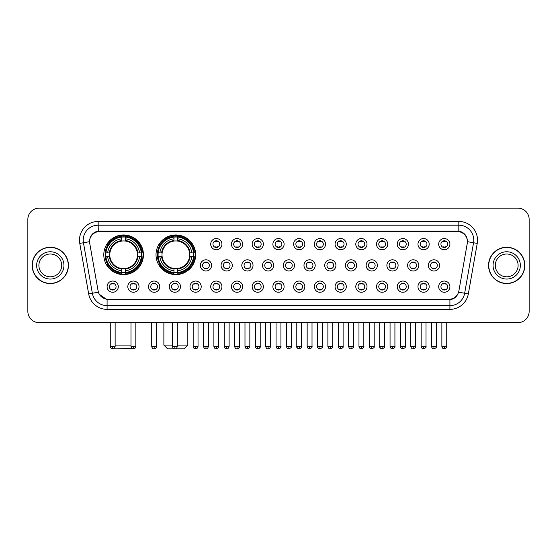 <?xml version="1.0" encoding="UTF-8"?>
<svg xmlns="http://www.w3.org/2000/svg" width="557" height="557" viewBox="0 0 557 557"><rect width="100%" height="100%" fill="white"/><g stroke="black" fill="none" stroke-linecap="round" stroke-linejoin="round"><path stroke-width="0.84" d="M156.016 254.779A19.829 19.829 0 0 0 175.845 274.608A19.829 19.829 0 0 0 195.674 254.779A19.829 19.829 0 0 0 175.845 234.957A19.829 19.829 0 0 0 156.016 254.779M103.79 254.779A19.829 19.829 0 0 0 123.619 274.608A19.829 19.829 0 0 0 143.448 254.779A19.829 19.829 0 0 0 123.619 234.957A19.829 19.829 0 0 0 103.79 254.779M139.034 286.653A5.612 5.612 0 0 1 133.422 292.265A5.612 5.612 0 0 1 127.811 286.653A5.612 5.612 0 0 1 133.422 281.041A5.612 5.612 0 0 1 139.034 286.653M130.053 286.653A3.37 3.37 0 0 0 133.422 290.023A3.37 3.37 0 0 0 136.792 286.653A3.37 3.37 0 0 0 133.422 283.29A3.37 3.37 0 0 0 130.053 286.653M159.762 286.653A5.612 5.612 0 0 1 154.15 292.265A5.612 5.612 0 0 1 148.538 286.653A5.612 5.612 0 0 1 154.15 281.041A5.612 5.612 0 0 1 159.762 286.653M150.78 286.653A3.37 3.37 0 0 0 154.15 290.023A3.37 3.37 0 0 0 157.513 286.653A3.37 3.37 0 0 0 154.15 283.29A3.37 3.37 0 0 0 150.78 286.653M180.482 286.653A5.612 5.612 0 0 1 174.87 292.265A5.612 5.612 0 0 1 169.258 286.653A5.612 5.612 0 0 1 174.87 281.041A5.612 5.612 0 0 1 180.482 286.653M171.507 286.653A3.37 3.37 0 0 0 174.87 290.023A3.37 3.37 0 0 0 178.24 286.653A3.37 3.37 0 0 0 174.87 283.29A3.37 3.37 0 0 0 171.507 286.653M201.209 286.653A5.612 5.612 0 0 1 195.598 292.265A5.612 5.612 0 0 1 189.986 286.653A5.612 5.612 0 0 1 195.598 281.041A5.612 5.612 0 0 1 201.209 286.653M192.235 286.653A3.37 3.37 0 0 0 195.598 290.023A3.37 3.37 0 0 0 198.967 286.653A3.37 3.37 0 0 0 195.598 283.29A3.37 3.37 0 0 0 192.235 286.653M221.937 286.653A5.612 5.612 0 0 1 216.325 292.265A5.612 5.612 0 0 1 210.713 286.653A5.612 5.612 0 0 1 216.325 281.041A5.612 5.612 0 0 1 221.937 286.653M212.955 286.653A3.37 3.37 0 0 0 216.325 290.023A3.37 3.37 0 0 0 219.688 286.653A3.37 3.37 0 0 0 216.325 283.29A3.37 3.37 0 0 0 212.955 286.653M242.664 286.653A5.612 5.612 0 0 1 237.052 292.265A5.612 5.612 0 0 1 231.44 286.653A5.612 5.612 0 0 1 237.052 281.041A5.612 5.612 0 0 1 242.664 286.653M233.682 286.653A3.37 3.37 0 0 0 237.052 290.023A3.37 3.37 0 0 0 240.415 286.653A3.37 3.37 0 0 0 237.052 283.29A3.37 3.37 0 0 0 233.682 286.653M263.384 286.653A5.612 5.612 0 0 1 257.773 292.265A5.612 5.612 0 0 1 252.161 286.653A5.612 5.612 0 0 1 257.773 281.041A5.612 5.612 0 0 1 263.384 286.653M254.41 286.653A3.37 3.37 0 0 0 257.773 290.023A3.37 3.37 0 0 0 261.142 286.653A3.37 3.37 0 0 0 257.773 283.29A3.37 3.37 0 0 0 254.41 286.653M284.112 286.653A5.612 5.612 0 0 1 278.5 292.265A5.612 5.612 0 0 1 272.888 286.653A5.612 5.612 0 0 1 278.5 281.041A5.612 5.612 0 0 1 284.112 286.653M275.13 286.653A3.37 3.37 0 0 0 278.5 290.023A3.37 3.37 0 0 0 281.87 286.653A3.37 3.37 0 0 0 278.5 283.29A3.37 3.37 0 0 0 275.13 286.653M304.839 286.653A5.612 5.612 0 0 1 299.227 292.265A5.612 5.612 0 0 1 293.616 286.653A5.612 5.612 0 0 1 299.227 281.041A5.612 5.612 0 0 1 304.839 286.653M295.858 286.653A3.37 3.37 0 0 0 299.227 290.023A3.37 3.37 0 0 0 302.59 286.653A3.37 3.37 0 0 0 299.227 283.29A3.37 3.37 0 0 0 295.858 286.653M325.56 286.653A5.612 5.612 0 0 1 319.948 292.265A5.612 5.612 0 0 1 314.336 286.653A5.612 5.612 0 0 1 319.948 281.041A5.612 5.612 0 0 1 325.56 286.653M316.585 286.653A3.37 3.37 0 0 0 319.948 290.023A3.37 3.37 0 0 0 323.318 286.653A3.37 3.37 0 0 0 319.948 283.29A3.37 3.37 0 0 0 316.585 286.653M346.287 286.653A5.612 5.612 0 0 1 340.675 292.265A5.612 5.612 0 0 1 335.063 286.653A5.612 5.612 0 0 1 340.675 281.041A5.612 5.612 0 0 1 346.287 286.653M337.312 286.653A3.37 3.37 0 0 0 340.675 290.023A3.37 3.37 0 0 0 344.045 286.653A3.37 3.37 0 0 0 340.675 283.29A3.37 3.37 0 0 0 337.312 286.653M367.014 286.653A5.612 5.612 0 0 1 361.402 292.265A5.612 5.612 0 0 1 355.791 286.653A5.612 5.612 0 0 1 361.402 281.041A5.612 5.612 0 0 1 367.014 286.653M358.033 286.653A3.37 3.37 0 0 0 361.402 290.023A3.37 3.37 0 0 0 364.765 286.653A3.37 3.37 0 0 0 361.402 283.29A3.37 3.37 0 0 0 358.033 286.653M387.742 286.653A5.612 5.612 0 0 1 382.13 292.265A5.612 5.612 0 0 1 376.518 286.653A5.612 5.612 0 0 1 382.13 281.041A5.612 5.612 0 0 1 387.742 286.653M378.76 286.653A3.37 3.37 0 0 0 382.13 290.023A3.37 3.37 0 0 0 385.493 286.653A3.37 3.37 0 0 0 382.13 283.29A3.37 3.37 0 0 0 378.76 286.653M408.462 286.653A5.612 5.612 0 0 1 402.85 292.265A5.612 5.612 0 0 1 397.238 286.653A5.612 5.612 0 0 1 402.85 281.041A5.612 5.612 0 0 1 408.462 286.653M399.487 286.653A3.37 3.37 0 0 0 402.85 290.023A3.37 3.37 0 0 0 406.22 286.653A3.37 3.37 0 0 0 402.85 283.29A3.37 3.37 0 0 0 399.487 286.653M429.189 286.653A5.612 5.612 0 0 1 423.578 292.265A5.612 5.612 0 0 1 417.966 286.653A5.612 5.612 0 0 1 423.578 281.041A5.612 5.612 0 0 1 429.189 286.653M420.208 286.653A3.37 3.37 0 0 0 423.578 290.023A3.37 3.37 0 0 0 426.947 286.653A3.37 3.37 0 0 0 423.578 283.29A3.37 3.37 0 0 0 420.208 286.653M449.917 286.653A5.612 5.612 0 0 1 444.305 292.265A5.612 5.612 0 0 1 438.693 286.653A5.612 5.612 0 0 1 444.305 281.041A5.612 5.612 0 0 1 449.917 286.653M440.935 286.653A3.37 3.37 0 0 0 444.305 290.023A3.37 3.37 0 0 0 447.668 286.653A3.37 3.37 0 0 0 444.305 283.29A3.37 3.37 0 0 0 440.935 286.653M118.307 286.653A5.612 5.612 0 0 1 112.695 292.265A5.612 5.612 0 0 1 107.083 286.653A5.612 5.612 0 0 1 112.695 281.041A5.612 5.612 0 0 1 118.307 286.653M109.332 286.653A3.37 3.37 0 0 0 112.695 290.023A3.37 3.37 0 0 0 116.065 286.653A3.37 3.37 0 0 0 112.695 283.29A3.37 3.37 0 0 0 109.332 286.653M211.569 265.404A5.612 5.612 0 0 1 205.958 271.015A5.612 5.612 0 0 1 200.353 265.404A5.612 5.612 0 0 1 205.958 259.792A5.612 5.612 0 0 1 211.569 265.404M202.595 265.404A3.37 3.37 0 0 0 205.958 268.773A3.37 3.37 0 0 0 209.328 265.404A3.37 3.37 0 0 0 205.958 262.041A3.37 3.37 0 0 0 202.595 265.404M232.297 265.404A5.612 5.612 0 0 1 226.685 271.015A5.612 5.612 0 0 1 221.073 265.404A5.612 5.612 0 0 1 226.685 259.792A5.612 5.612 0 0 1 232.297 265.404M223.322 265.404A3.37 3.37 0 0 0 226.685 268.773A3.37 3.37 0 0 0 230.055 265.404A3.37 3.37 0 0 0 226.685 262.041A3.37 3.37 0 0 0 223.322 265.404M253.024 265.404A5.612 5.612 0 0 1 247.412 271.015A5.612 5.612 0 0 1 241.801 265.404A5.612 5.612 0 0 1 247.412 259.792A5.612 5.612 0 0 1 253.024 265.404M244.043 265.404A3.37 3.37 0 0 0 247.412 268.773A3.37 3.37 0 0 0 250.782 265.404A3.37 3.37 0 0 0 247.412 262.041A3.37 3.37 0 0 0 244.043 265.404M273.752 265.404A5.612 5.612 0 0 1 268.14 271.015A5.612 5.612 0 0 1 262.528 265.404A5.612 5.612 0 0 1 268.14 259.792A5.612 5.612 0 0 1 273.752 265.404M264.77 265.404A3.37 3.37 0 0 0 268.14 268.773A3.37 3.37 0 0 0 271.503 265.404A3.37 3.37 0 0 0 268.14 262.041A3.37 3.37 0 0 0 264.77 265.404M294.472 265.404A5.612 5.612 0 0 1 288.86 271.015A5.612 5.612 0 0 1 283.248 265.404A5.612 5.612 0 0 1 288.86 259.792A5.612 5.612 0 0 1 294.472 265.404M285.497 265.404A3.37 3.37 0 0 0 288.86 268.773A3.37 3.37 0 0 0 292.23 265.404A3.37 3.37 0 0 0 288.86 262.041A3.37 3.37 0 0 0 285.497 265.404M315.199 265.404A5.612 5.612 0 0 1 309.588 271.015A5.612 5.612 0 0 1 303.976 265.404A5.612 5.612 0 0 1 309.588 259.792A5.612 5.612 0 0 1 315.199 265.404M306.218 265.404A3.37 3.37 0 0 0 309.588 268.773A3.37 3.37 0 0 0 312.957 265.404A3.37 3.37 0 0 0 309.588 262.041A3.37 3.37 0 0 0 306.218 265.404M335.927 265.404A5.612 5.612 0 0 1 330.315 271.015A5.612 5.612 0 0 1 324.703 265.404A5.612 5.612 0 0 1 330.315 259.792A5.612 5.612 0 0 1 335.927 265.404M326.945 265.404A3.37 3.37 0 0 0 330.315 268.773A3.37 3.37 0 0 0 333.678 265.404A3.37 3.37 0 0 0 330.315 262.041A3.37 3.37 0 0 0 326.945 265.404M356.647 265.404A5.612 5.612 0 0 1 351.042 271.015A5.612 5.612 0 0 1 345.431 265.404A5.612 5.612 0 0 1 351.042 259.792A5.612 5.612 0 0 1 356.647 265.404M347.672 265.404A3.37 3.37 0 0 0 351.042 268.773A3.37 3.37 0 0 0 354.405 265.404A3.37 3.37 0 0 0 351.042 262.041A3.37 3.37 0 0 0 347.672 265.404M377.374 265.404A5.612 5.612 0 0 1 371.763 271.015A5.612 5.612 0 0 1 366.151 265.404A5.612 5.612 0 0 1 371.763 259.792A5.612 5.612 0 0 1 377.374 265.404M368.4 265.404A3.37 3.37 0 0 0 371.763 268.773A3.37 3.37 0 0 0 375.133 265.404A3.37 3.37 0 0 0 371.763 262.041A3.37 3.37 0 0 0 368.4 265.404M398.102 265.404A5.612 5.612 0 0 1 392.49 271.015A5.612 5.612 0 0 1 386.878 265.404A5.612 5.612 0 0 1 392.49 259.792A5.612 5.612 0 0 1 398.102 265.404M389.12 265.404A3.37 3.37 0 0 0 392.49 268.773A3.37 3.37 0 0 0 395.86 265.404A3.37 3.37 0 0 0 392.49 262.041A3.37 3.37 0 0 0 389.12 265.404M418.829 265.404A5.612 5.612 0 0 1 413.217 271.015A5.612 5.612 0 0 1 407.606 265.404A5.612 5.612 0 0 1 413.217 259.792A5.612 5.612 0 0 1 418.829 265.404M409.848 265.404A3.37 3.37 0 0 0 413.217 268.773A3.37 3.37 0 0 0 416.58 265.404A3.37 3.37 0 0 0 413.217 262.041A3.37 3.37 0 0 0 409.848 265.404M439.55 265.404A5.612 5.612 0 0 1 433.938 271.015A5.612 5.612 0 0 1 428.326 265.404A5.612 5.612 0 0 1 433.938 259.792A5.612 5.612 0 0 1 439.55 265.404M430.575 265.404A3.37 3.37 0 0 0 433.938 268.773A3.37 3.37 0 0 0 437.308 265.404A3.37 3.37 0 0 0 433.938 262.041A3.37 3.37 0 0 0 430.575 265.404M221.937 244.154A5.612 5.612 0 0 1 216.325 249.766A5.612 5.612 0 0 1 210.713 244.154A5.612 5.612 0 0 1 216.325 238.542A5.612 5.612 0 0 1 221.937 244.154M212.955 244.154A3.37 3.37 0 0 0 216.325 247.524A3.37 3.37 0 0 0 219.688 244.154A3.37 3.37 0 0 0 216.325 240.791A3.37 3.37 0 0 0 212.955 244.154M242.664 244.154A5.612 5.612 0 0 1 237.052 249.766A5.612 5.612 0 0 1 231.44 244.154A5.612 5.612 0 0 1 237.052 238.542A5.612 5.612 0 0 1 242.664 244.154M233.682 244.154A3.37 3.37 0 0 0 237.052 247.524A3.37 3.37 0 0 0 240.415 244.154A3.37 3.37 0 0 0 237.052 240.791A3.37 3.37 0 0 0 233.682 244.154M263.384 244.154A5.612 5.612 0 0 1 257.773 249.766A5.612 5.612 0 0 1 252.161 244.154A5.612 5.612 0 0 1 257.773 238.542A5.612 5.612 0 0 1 263.384 244.154M254.41 244.154A3.37 3.37 0 0 0 257.773 247.524A3.37 3.37 0 0 0 261.142 244.154A3.37 3.37 0 0 0 257.773 240.791A3.37 3.37 0 0 0 254.41 244.154M284.112 244.154A5.612 5.612 0 0 1 278.5 249.766A5.612 5.612 0 0 1 272.888 244.154A5.612 5.612 0 0 1 278.5 238.542A5.612 5.612 0 0 1 284.112 244.154M275.13 244.154A3.37 3.37 0 0 0 278.5 247.524A3.37 3.37 0 0 0 281.87 244.154A3.37 3.37 0 0 0 278.5 240.791A3.37 3.37 0 0 0 275.13 244.154M304.839 244.154A5.612 5.612 0 0 1 299.227 249.766A5.612 5.612 0 0 1 293.616 244.154A5.612 5.612 0 0 1 299.227 238.542A5.612 5.612 0 0 1 304.839 244.154M295.858 244.154A3.37 3.37 0 0 0 299.227 247.524A3.37 3.37 0 0 0 302.59 244.154A3.37 3.37 0 0 0 299.227 240.791A3.37 3.37 0 0 0 295.858 244.154M325.56 244.154A5.612 5.612 0 0 1 319.948 249.766A5.612 5.612 0 0 1 314.336 244.154A5.612 5.612 0 0 1 319.948 238.542A5.612 5.612 0 0 1 325.56 244.154M316.585 244.154A3.37 3.37 0 0 0 319.948 247.524A3.37 3.37 0 0 0 323.318 244.154A3.37 3.37 0 0 0 319.948 240.791A3.37 3.37 0 0 0 316.585 244.154M346.287 244.154A5.612 5.612 0 0 1 340.675 249.766A5.612 5.612 0 0 1 335.063 244.154A5.612 5.612 0 0 1 340.675 238.542A5.612 5.612 0 0 1 346.287 244.154M337.312 244.154A3.37 3.37 0 0 0 340.675 247.524A3.37 3.37 0 0 0 344.045 244.154A3.37 3.37 0 0 0 340.675 240.791A3.37 3.37 0 0 0 337.312 244.154M367.014 244.154A5.612 5.612 0 0 1 361.402 249.766A5.612 5.612 0 0 1 355.791 244.154A5.612 5.612 0 0 1 361.402 238.542A5.612 5.612 0 0 1 367.014 244.154M358.033 244.154A3.37 3.37 0 0 0 361.402 247.524A3.37 3.37 0 0 0 364.765 244.154A3.37 3.37 0 0 0 361.402 240.791A3.37 3.37 0 0 0 358.033 244.154M387.742 244.154A5.612 5.612 0 0 1 382.13 249.766A5.612 5.612 0 0 1 376.518 244.154A5.612 5.612 0 0 1 382.13 238.542A5.612 5.612 0 0 1 387.742 244.154M378.76 244.154A3.37 3.37 0 0 0 382.13 247.524A3.37 3.37 0 0 0 385.493 244.154A3.37 3.37 0 0 0 382.13 240.791A3.37 3.37 0 0 0 378.76 244.154M408.462 244.154A5.612 5.612 0 0 1 402.85 249.766A5.612 5.612 0 0 1 397.238 244.154A5.612 5.612 0 0 1 402.85 238.542A5.612 5.612 0 0 1 408.462 244.154M399.487 244.154A3.37 3.37 0 0 0 402.85 247.524A3.37 3.37 0 0 0 406.22 244.154A3.37 3.37 0 0 0 402.85 240.791A3.37 3.37 0 0 0 399.487 244.154M429.189 244.154A5.612 5.612 0 0 1 423.578 249.766A5.612 5.612 0 0 1 417.966 244.154A5.612 5.612 0 0 1 423.578 238.542A5.612 5.612 0 0 1 429.189 244.154M420.208 244.154A3.37 3.37 0 0 0 423.578 247.524A3.37 3.37 0 0 0 426.947 244.154A3.37 3.37 0 0 0 423.578 240.791A3.37 3.37 0 0 0 420.208 244.154M449.917 244.154A5.612 5.612 0 0 1 444.305 249.766A5.612 5.612 0 0 1 438.693 244.154A5.612 5.612 0 0 1 444.305 238.542A5.612 5.612 0 0 1 449.917 244.154M440.935 244.154A3.37 3.37 0 0 0 444.305 247.524A3.37 3.37 0 0 0 447.668 244.154A3.37 3.37 0 0 0 444.305 240.791A3.37 3.37 0 0 0 440.935 244.154M89.733 243.402A10.103 10.103 0 0 1 99.675 231.552L457.325 231.552A10.103 10.103 0 0 1 467.267 243.402L458.891 290.914A10.103 10.103 0 0 1 448.942 299.262L108.058 299.262A10.103 10.103 0 0 1 98.109 290.914L89.733 243.402M105.572 256.652A18.144 18.144 0 0 1 105.572 252.913M157.798 256.652A18.144 18.144 0 0 1 157.798 252.913M32.153 265.404A18.144 18.144 0 0 0 50.297 283.548A18.144 18.144 0 0 0 68.441 265.404A18.144 18.144 0 0 0 50.297 247.259A18.144 18.144 0 0 0 32.153 265.404M488.559 265.404A18.144 18.144 0 0 0 506.703 283.548A18.144 18.144 0 0 0 524.847 265.404A18.144 18.144 0 0 0 506.703 247.259A18.144 18.144 0 0 0 488.559 265.404M89.621 240.158L89.593 241.668L89.621 240.158C90.401 235.179 93.256 232.165 98.178 231.099L458.822 231.099C463.737 232.158 466.592 235.172 467.379 240.158L467.407 241.668M98.178 221.449L458.822 221.449A18.708 18.708 0 0 1 477.238 243.402L468.333 293.908A18.708 18.708 0 0 1 449.91 309.365L107.09 309.365A18.708 18.708 0 0 1 88.667 293.908L79.762 243.402A18.708 18.708 0 0 1 98.178 221.449L98.178 225.188L458.822 225.188A14.962 14.962 0 0 1 473.554 242.755L464.649 293.254A14.962 14.962 0 0 1 449.91 305.626L107.09 305.626A14.962 14.962 0 0 1 92.351 293.254L83.446 242.755A14.962 14.962 0 0 1 98.178 225.188L98.262 231.085M92.316 234.17L95.003 232.137M95.094 232.088L97.705 231.183M449.91 309.365L449.91 299.757C454.359 299.018 457.234 296.491 458.543 292.181C457.241 296.491 454.366 299.012 449.91 299.757L108.253 299.826L107.09 299.757L99.209 294.214M466.376 236.607L467.379 240.158M529.15 219.388A11.224 11.224 0 0 0 517.926 208.172L39.074 208.172A11.224 11.224 0 0 0 27.85 219.388L27.85 311.419A11.224 11.224 0 0 0 39.074 322.642L517.926 322.642A11.224 11.224 0 0 0 529.15 311.419L529.15 219.388L529.15 311.419M458.585 292.188L464.649 293.254L473.554 242.755L477.238 243.402M27.85 219.388L27.85 311.419M517.926 208.172L39.074 208.172M39.074 322.642L517.926 322.642M61.702 265.404A11.405 11.405 0 0 0 50.297 254.006A11.405 11.405 0 0 0 38.893 265.404A11.405 11.405 0 0 0 50.297 276.808A11.405 11.405 0 0 0 61.702 265.404A11.405 11.405 0 0 1 50.297 276.808A11.405 11.405 0 0 1 38.893 265.404M68.253 265.404A17.956 17.956 0 0 0 50.297 247.447A17.956 17.956 0 0 0 32.341 265.404A17.956 17.956 0 0 0 50.297 283.367A17.956 17.956 0 0 0 68.253 265.404M518.107 265.404A11.405 11.405 0 0 0 506.703 254.006A11.405 11.405 0 0 0 495.298 265.404A11.405 11.405 0 0 0 506.703 276.808A11.405 11.405 0 0 0 518.107 265.404A11.405 11.405 0 0 1 506.703 276.808A11.405 11.405 0 0 1 495.298 265.404M524.659 265.404A17.956 17.956 0 0 0 506.703 247.447A17.956 17.956 0 0 0 488.747 265.404A17.956 17.956 0 0 0 506.703 283.367A17.956 17.956 0 0 0 524.659 265.404M132.19 348.494L115.39 348.828L114.54 347.986M115.132 345.089L130.992 345.089M137.335 256.652A13.841 13.841 0 0 0 125.492 241.07L125.492 240.513L125.492 241.07A13.841 13.841 0 0 0 109.903 256.652A13.841 13.841 0 0 0 137.335 256.652L137.885 256.652L137.335 256.652A13.841 13.841 0 0 1 125.492 268.495L125.492 270.758A16.083 16.083 0 0 0 139.598 256.652L142.084 256.652A18.555 18.555 0 0 1 125.492 273.243L125.492 272.491A17.81 17.81 0 0 0 141.332 256.652M105.948 256.652A17.768 17.768 0 0 1 105.948 252.913M125.492 237.108A17.768 17.768 0 0 0 121.753 237.108M141.29 252.913A17.768 17.768 0 0 1 141.29 256.652M142.084 252.913A18.555 18.555 0 0 0 125.492 236.321L125.492 237.073A17.81 17.81 0 0 1 141.332 252.913L142.084 252.913M105.162 256.652A18.555 18.555 0 0 0 121.753 273.243L121.753 272.491A17.81 17.81 0 0 1 105.914 256.652L105.162 256.652M141.332 252.913L139.598 252.913A16.083 16.083 0 0 0 125.492 238.807L125.492 237.073M125.492 272.491L125.492 270.758M105.914 256.652L107.64 256.652A16.083 16.083 0 0 0 121.753 270.758L121.753 272.491M125.492 238.807L125.492 240.513A14.391 14.391 0 0 1 137.885 252.913L139.598 252.913M139.598 256.652L137.885 256.652A14.391 14.391 0 0 1 125.492 269.052L125.492 268.495M121.753 270.758L121.753 268.495A13.841 13.841 0 0 1 109.903 256.652L107.64 256.652M137.335 252.913L137.885 252.913M125.492 272.45A17.768 17.768 0 0 1 121.753 272.45M121.753 236.321A18.555 18.555 0 0 0 105.162 252.913L105.914 252.913A17.81 17.81 0 0 1 121.753 237.073L121.753 236.321M121.753 237.073L121.753 238.807A16.083 16.083 0 0 0 107.64 252.913L105.914 252.913M107.64 252.913L109.353 252.913A14.391 14.391 0 0 1 121.753 240.513L121.753 238.807M109.353 252.913L109.903 252.913L109.353 252.913M121.753 268.495L121.753 269.052A14.391 14.391 0 0 1 109.353 256.652M108.058 244.683L106.993 244.683A19.453 19.453 0 0 1 143.072 254.779A19.453 19.453 0 0 1 106.993 264.881L108.058 264.881M177.307 345.089L187.82 345.089L184.075 348.828L167.615 348.828L163.876 345.089L172.44 345.089M189.561 256.652A13.841 13.841 0 0 0 177.718 241.07L177.718 240.513L177.718 241.07A13.841 13.841 0 0 0 162.129 256.652A13.841 13.841 0 0 0 189.561 256.652L190.111 256.652L189.561 256.652A13.841 13.841 0 0 1 177.718 268.495L177.718 270.758A16.083 16.083 0 0 0 191.824 256.652L194.309 256.652A18.555 18.555 0 0 1 177.718 273.243L177.718 272.491A17.81 17.81 0 0 0 193.558 256.652M158.174 256.652A17.768 17.768 0 0 1 158.174 252.913M177.718 237.108A17.768 17.768 0 0 0 173.972 237.108M193.516 252.913A17.768 17.768 0 0 1 193.516 256.652M194.309 252.913A18.555 18.555 0 0 0 177.718 236.321L177.718 237.073A17.81 17.81 0 0 1 193.558 252.913L194.309 252.913M157.387 256.652A18.555 18.555 0 0 0 173.972 273.243L173.972 272.491A17.81 17.81 0 0 1 158.139 256.652L157.387 256.652M193.558 252.913L191.824 252.913A16.083 16.083 0 0 0 177.718 238.807L177.718 237.073M177.718 272.491L177.718 270.758M158.139 256.652L159.866 256.652A16.083 16.083 0 0 0 173.972 270.758L173.972 272.491M177.718 238.807L177.718 240.513A14.391 14.391 0 0 1 190.111 252.913L191.824 252.913M191.824 256.652L190.111 256.652A14.391 14.391 0 0 1 177.718 269.052L177.718 268.495M173.972 270.758L173.972 268.495A13.841 13.841 0 0 1 162.129 256.652L159.866 256.652M189.561 252.913L190.111 252.913M177.718 272.45A17.768 17.768 0 0 1 173.972 272.45M173.972 236.321A18.555 18.555 0 0 0 157.387 252.913L158.139 252.913A17.81 17.81 0 0 1 173.972 237.073L173.972 236.321M173.972 237.073L173.972 238.807A16.083 16.083 0 0 0 159.866 252.913L158.139 252.913M159.866 252.913L161.579 252.913A14.391 14.391 0 0 1 173.972 240.513L173.972 238.807M161.579 252.913L162.129 252.913L161.579 252.913M173.972 268.495L173.972 269.052A14.391 14.391 0 0 1 161.579 256.652M160.284 244.683L159.218 244.683A19.453 19.453 0 0 1 195.298 254.779A19.453 19.453 0 0 1 159.218 264.881L160.284 264.881M215.204 247.329L215.204 246.8A2.869 2.869 0 0 0 217.446 246.8L217.446 247.329M217.446 240.986L217.446 241.515A2.869 2.869 0 0 0 215.204 241.515L215.204 240.986M235.924 247.329L235.924 246.8A2.869 2.869 0 0 0 238.173 246.8L238.173 247.329M238.173 240.986L238.173 241.515A2.869 2.869 0 0 0 235.924 241.515L235.924 240.986M256.652 247.329L256.652 246.8A2.869 2.869 0 0 0 258.894 246.8L258.894 247.329M258.894 240.986L258.894 241.515A2.869 2.869 0 0 0 256.652 241.515L256.652 240.986M277.379 247.329L277.379 246.8A2.869 2.869 0 0 0 279.621 246.8L279.621 247.329M279.621 240.986L279.621 241.515A2.869 2.869 0 0 0 277.379 241.515L277.379 240.986M298.106 247.329L298.106 246.8A2.869 2.869 0 0 0 300.348 246.8L300.348 247.329M300.348 240.986L300.348 241.515A2.869 2.869 0 0 0 298.106 241.515L298.106 240.986M318.827 247.329L318.827 246.8A2.869 2.869 0 0 0 321.076 246.8L321.076 247.329M321.076 240.986L321.076 241.515A2.869 2.869 0 0 0 318.827 241.515L318.827 240.986M339.554 247.329L339.554 246.8A2.869 2.869 0 0 0 341.796 246.8L341.796 247.329M341.796 240.986L341.796 241.515A2.869 2.869 0 0 0 339.554 241.515L339.554 240.986M360.282 247.329L360.282 246.8A2.869 2.869 0 0 0 362.523 246.8L362.523 247.329M362.523 240.986L362.523 241.515A2.869 2.869 0 0 0 360.282 241.515L360.282 240.986M381.002 247.329L381.002 246.8A2.869 2.869 0 0 0 383.251 246.8L383.251 247.329M383.251 240.986L383.251 241.515A2.869 2.869 0 0 0 381.002 241.515L381.002 240.986M401.729 247.329L401.729 246.8A2.869 2.869 0 0 0 403.971 246.8L403.971 247.329M403.971 240.986L403.971 241.515A2.869 2.869 0 0 0 401.729 241.515L401.729 240.986M422.457 247.329L422.457 246.8A2.869 2.869 0 0 0 424.699 246.8L424.699 247.329M424.699 240.986L424.699 241.515A2.869 2.869 0 0 0 422.457 241.515L422.457 240.986M443.184 247.329L443.184 246.8A2.869 2.869 0 0 0 445.426 246.8L445.426 247.329M445.426 240.986L445.426 241.515A2.869 2.869 0 0 0 443.184 241.515L443.184 240.986M204.837 268.578L204.837 268.049A2.869 2.869 0 0 0 207.086 268.049L207.086 268.578M207.086 262.229L207.086 262.765A2.869 2.869 0 0 0 204.837 262.765L204.837 262.229M225.564 268.578L225.564 268.049A2.869 2.869 0 0 0 227.806 268.049L227.806 268.578M227.806 262.229L227.806 262.765A2.869 2.869 0 0 0 225.564 262.765L225.564 262.229M246.291 268.578L246.291 268.049A2.869 2.869 0 0 0 248.533 268.049L248.533 268.578M248.533 262.229L248.533 262.765A2.869 2.869 0 0 0 246.291 262.765L246.291 262.229M267.012 268.578L267.012 268.049A2.869 2.869 0 0 0 269.261 268.049L269.261 268.578M269.261 262.229L269.261 262.765A2.869 2.869 0 0 0 267.012 262.765L267.012 262.229M287.739 268.578L287.739 268.049A2.869 2.869 0 0 0 289.988 268.049L289.988 268.578M289.988 262.229L289.988 262.765A2.869 2.869 0 0 0 287.739 262.765L287.739 262.229M308.467 268.578L308.467 268.049A2.869 2.869 0 0 0 310.709 268.049L310.709 268.578M310.709 262.229L310.709 262.765A2.869 2.869 0 0 0 308.467 262.765L308.467 262.229M329.194 268.578L329.194 268.049A2.869 2.869 0 0 0 331.436 268.049L331.436 268.578M331.436 262.229L331.436 262.765A2.869 2.869 0 0 0 329.194 262.765L329.194 262.229M349.914 268.578L349.914 268.049A2.869 2.869 0 0 0 352.163 268.049L352.163 268.578M352.163 262.229L352.163 262.765A2.869 2.869 0 0 0 349.914 262.765L349.914 262.229M370.642 268.578L370.642 268.049A2.869 2.869 0 0 0 372.884 268.049L372.884 268.578M372.884 262.229L372.884 262.765A2.869 2.869 0 0 0 370.642 262.765L370.642 262.229M391.369 268.578L391.369 268.049A2.869 2.869 0 0 0 393.611 268.049L393.611 268.578M393.611 262.229L393.611 262.765A2.869 2.869 0 0 0 391.369 262.765L391.369 262.229M412.089 268.578L412.089 268.049A2.869 2.869 0 0 0 414.338 268.049L414.338 268.578M414.338 262.229L414.338 262.765A2.869 2.869 0 0 0 412.089 262.765L412.089 262.229M432.817 268.578L432.817 268.049A2.869 2.869 0 0 0 435.066 268.049L435.066 268.578M435.066 262.229L435.066 262.765A2.869 2.869 0 0 0 432.817 262.765L432.817 262.229M111.574 289.828L111.574 289.299A2.869 2.869 0 0 0 113.816 289.299L113.816 289.828M113.816 283.478L113.816 284.014A2.869 2.869 0 0 0 111.574 284.014L111.574 283.478M132.301 289.828L132.301 289.299A2.869 2.869 0 0 0 134.543 289.299L134.543 289.828M134.543 283.478L134.543 284.014A2.869 2.869 0 0 0 132.301 284.014L132.301 283.478M153.029 289.828L153.029 289.299A2.869 2.869 0 0 0 155.271 289.299L155.271 289.828M155.271 283.478L155.271 284.014A2.869 2.869 0 0 0 153.029 284.014L153.029 283.478M173.749 289.828L173.749 289.299A2.869 2.869 0 0 0 175.998 289.299L175.998 289.828M175.998 283.478L175.998 284.014A2.869 2.869 0 0 0 173.749 284.014L173.749 283.478M194.477 289.828L194.477 289.299A2.869 2.869 0 0 0 196.718 289.299L196.718 289.828M196.718 283.478L196.718 284.014A2.869 2.869 0 0 0 194.477 284.014L194.477 283.478M215.204 289.828L215.204 289.299A2.869 2.869 0 0 0 217.446 289.299L217.446 289.828M217.446 283.478L217.446 284.014A2.869 2.869 0 0 0 215.204 284.014L215.204 283.478M235.924 289.828L235.924 289.299A2.869 2.869 0 0 0 238.173 289.299L238.173 289.828M238.173 283.478L238.173 284.014A2.869 2.869 0 0 0 235.924 284.014L235.924 283.478M256.652 289.828L256.652 289.299A2.869 2.869 0 0 0 258.894 289.299L258.894 289.828M258.894 283.478L258.894 284.014A2.869 2.869 0 0 0 256.652 284.014L256.652 283.478M277.379 289.828L277.379 289.299A2.869 2.869 0 0 0 279.621 289.299L279.621 289.828M279.621 283.478L279.621 284.014A2.869 2.869 0 0 0 277.379 284.014L277.379 283.478M298.106 289.828L298.106 289.299A2.869 2.869 0 0 0 300.348 289.299L300.348 289.828M300.348 283.478L300.348 284.014A2.869 2.869 0 0 0 298.106 284.014L298.106 283.478M318.827 289.828L318.827 289.299A2.869 2.869 0 0 0 321.076 289.299L321.076 289.828M321.076 283.478L321.076 284.014A2.869 2.869 0 0 0 318.827 284.014L318.827 283.478M339.554 289.828L339.554 289.299A2.869 2.869 0 0 0 341.796 289.299L341.796 289.828M341.796 283.478L341.796 284.014A2.869 2.869 0 0 0 339.554 284.014L339.554 283.478M360.282 289.828L360.282 289.299A2.869 2.869 0 0 0 362.523 289.299L362.523 289.828M362.523 283.478L362.523 284.014A2.869 2.869 0 0 0 360.282 284.014L360.282 283.478M381.002 289.828L381.002 289.299A2.869 2.869 0 0 0 383.251 289.299L383.251 289.828M383.251 283.478L383.251 284.014A2.869 2.869 0 0 0 381.002 284.014L381.002 283.478M401.729 289.828L401.729 289.299A2.869 2.869 0 0 0 403.971 289.299L403.971 289.828M403.971 283.478L403.971 284.014A2.869 2.869 0 0 0 401.729 284.014L401.729 283.478M422.457 289.828L422.457 289.299A2.869 2.869 0 0 0 424.699 289.299L424.699 289.828M424.699 283.478L424.699 284.014A2.869 2.869 0 0 0 422.457 284.014L422.457 283.478M443.184 289.828L443.184 289.299A2.869 2.869 0 0 0 445.426 289.299L445.426 289.828M445.426 283.478L445.426 284.014A2.869 2.869 0 0 0 443.184 284.014L443.184 283.478M458.822 221.449L458.822 231.099M79.762 243.402L83.446 242.755A14.962 14.962 0 0 1 83.216 240.158M83.446 242.755L89.58 241.668M107.09 309.365L107.09 299.757M88.667 293.908L98.415 292.188M467.42 241.668L473.554 242.755M464.649 293.254L468.333 293.908M63.944 265.404A13.647 13.647 0 0 0 50.297 251.757A13.647 13.647 0 0 0 36.651 265.404A13.647 13.647 0 0 0 50.297 279.057A13.647 13.647 0 0 0 63.944 265.404M520.349 265.404A13.647 13.647 0 0 0 506.703 251.757A13.647 13.647 0 0 0 493.056 265.404A13.647 13.647 0 0 0 506.703 279.057A13.647 13.647 0 0 0 520.349 265.404M121.753 272.624A17.935 17.935 0 0 0 125.492 272.624M141.457 256.652A17.935 17.935 0 0 0 141.457 252.913M125.492 236.941A17.935 17.935 0 0 0 121.753 236.941M173.972 272.624A17.935 17.935 0 0 0 177.718 272.624M193.683 256.652A17.935 17.935 0 0 0 193.683 252.913M177.718 236.941A17.935 17.935 0 0 0 173.972 236.941M205.958 346.398L203.528 346.398C203.953 348.132 204.767 348.947 205.958 348.828L205.958 346.398L208.395 346.398L208.395 322.642M226.685 346.398L224.255 346.398C224.68 348.132 225.488 348.947 226.685 348.828L226.685 346.398L229.115 346.398L229.115 322.642M247.412 346.398L244.983 346.398C245.407 348.132 246.215 348.947 247.412 348.828L247.412 346.398L249.842 346.398L249.842 322.642M268.14 346.398L265.703 346.398C266.128 348.132 266.942 348.947 268.14 348.828L268.14 346.398L270.57 346.398L270.57 322.642M288.86 346.398L286.43 346.398C286.855 348.132 287.663 348.947 288.86 348.828L288.86 346.398L291.297 346.398L291.297 322.642M309.588 346.398L307.158 346.398C307.582 348.132 308.39 348.947 309.588 348.828L309.588 346.398L312.017 346.398L312.017 322.642M330.315 346.398L327.885 346.398C328.303 348.132 329.117 348.947 330.315 348.828L330.315 346.398L332.745 346.398L332.745 322.642M351.042 346.398L348.605 346.398C349.03 348.132 349.845 348.947 351.042 348.828L351.042 346.398L353.472 346.398L353.472 322.642M371.763 346.398L369.333 346.398C369.757 348.132 370.565 348.947 371.763 348.828L371.763 346.398L374.193 346.398L374.193 322.642M392.49 346.398L390.06 346.398C390.485 348.132 391.293 348.947 392.49 348.828L392.49 346.398L394.92 346.398L394.92 322.642M413.217 346.398L410.781 346.398C411.205 348.132 412.02 348.947 413.217 348.828L413.217 346.398L415.647 346.398L415.647 322.642M433.938 346.398L431.508 346.398C431.933 348.132 432.74 348.947 433.938 348.828L433.938 346.398L436.375 346.398L436.375 322.642M112.695 346.398L110.265 346.398C110.69 348.132 111.497 348.947 112.695 348.828L112.695 346.398L115.132 346.398L115.132 322.642M133.422 346.398L130.992 346.398C131.417 348.132 132.225 348.947 133.422 348.828L133.422 346.398L135.852 346.398L135.852 322.642M154.15 346.398L151.713 346.398C152.138 348.132 152.952 348.947 154.15 348.828L154.15 346.398L156.58 346.398L156.58 322.642M174.87 346.398L172.44 346.398C172.865 348.132 173.68 348.947 174.87 348.828L174.87 346.398L177.307 346.398L177.307 322.642M195.598 346.398L193.168 346.398C193.592 348.132 194.4 348.947 195.598 348.828L195.598 346.398L198.027 346.398L198.027 322.642M216.325 346.398L213.895 346.398C214.32 348.132 215.127 348.947 216.325 348.828L216.325 346.398L218.755 346.398C219.249 347.178 218.441 347.986 216.325 348.828C217.522 348.947 218.33 348.132 218.755 346.398L218.755 322.642M237.052 346.398L234.615 346.398C235.04 348.132 235.855 348.947 237.052 348.828L237.052 346.398L239.482 346.398C239.976 347.178 239.162 347.986 237.052 348.828C238.243 348.947 239.057 348.132 239.482 346.398L239.482 322.642M257.773 346.398L255.343 346.398C255.767 348.132 256.575 348.947 257.773 348.828L257.773 346.398L260.21 346.398C260.697 347.178 259.889 347.986 257.773 348.828C258.97 348.947 259.785 348.132 260.21 346.398L260.21 322.642M278.5 346.398L276.07 346.398L276.07 322.642L276.07 346.398C276.495 348.132 277.302 348.947 278.5 348.828L278.5 346.398L280.93 346.398C281.424 347.178 280.617 347.986 278.5 348.828C279.698 348.947 280.505 348.132 280.93 346.398L280.93 322.642M299.227 346.398L296.79 346.398C296.303 347.178 297.111 347.986 299.227 348.828L299.227 346.398L301.657 346.398L301.657 322.642M319.948 346.398L317.518 346.398C317.024 347.178 317.838 347.986 319.948 348.828L319.948 346.398L322.385 346.398L322.385 322.642M340.675 346.398L338.245 346.398C337.751 347.178 338.559 347.986 340.675 348.828L340.675 346.398L343.105 346.398L343.105 322.642M358.973 322.642L358.973 346.398C359.397 348.132 360.205 348.947 361.402 348.828L361.402 346.398L358.973 346.398L358.993 346.76M361.402 348.828C363.519 347.986 364.327 347.178 363.832 346.398L363.832 322.642L363.832 346.398L361.402 346.398M382.13 346.398L379.693 346.398C379.199 347.178 380.013 347.986 382.13 348.828L382.13 346.398L384.56 346.398L384.56 322.642M402.85 346.398L400.42 346.398C399.926 347.178 400.741 347.986 402.85 348.828L402.85 346.398L405.287 346.398L405.287 322.642M423.578 346.398L421.148 346.398C420.653 347.178 421.461 347.986 423.578 348.828L423.578 346.398L426.008 346.398L426.008 322.642M441.868 322.642L441.868 346.398C442.293 348.132 443.107 348.947 444.305 348.828L444.305 346.398L441.868 346.398L441.896 346.76M446.735 322.642L446.735 346.398L444.305 346.398M187.82 322.642L187.82 345.089M163.876 322.642L163.876 345.089M296.79 346.398L296.79 322.642L296.79 346.398C297.215 348.132 298.03 348.947 299.227 348.828C301.337 347.986 302.152 347.178 301.657 346.398M317.518 346.398L317.518 322.642L317.518 346.398C317.943 348.132 318.757 348.947 319.948 348.828C322.064 347.986 322.879 347.178 322.385 346.398M359.14 347.29L361.04 348.807M421.148 346.398L421.148 322.642L421.148 346.398C421.572 348.132 422.38 348.947 423.578 348.828C425.694 347.986 426.502 347.178 426.008 346.398M442.042 347.29L443.943 348.807M203.528 346.398L203.528 322.642M208.395 346.398C207.97 348.132 207.155 348.947 205.958 348.828M224.255 346.398L224.255 322.642M229.115 346.398C228.697 348.132 227.883 348.947 226.685 348.828M244.983 346.398L244.983 322.642M249.842 346.398C249.418 348.132 248.61 348.947 247.412 348.828M265.703 346.398L265.703 322.642M270.57 346.398C270.145 348.132 269.337 348.947 268.14 348.828M286.43 346.398L286.43 322.642M291.297 346.398C291.784 347.178 290.977 347.986 288.86 348.828M307.158 346.398L307.158 322.642M312.017 346.398C312.512 347.178 311.704 347.986 309.588 348.828M327.885 346.398L327.885 322.642M332.745 346.398C333.239 347.178 332.425 347.986 330.315 348.828M348.605 346.398L348.605 322.642M353.472 346.398C353.967 347.178 353.152 347.986 351.042 348.828M369.333 346.398L369.333 322.642M374.193 346.398C374.687 347.178 373.879 347.986 371.763 348.828M390.06 346.398L390.06 322.642M394.92 346.398C395.414 347.178 394.607 347.986 392.49 348.828M410.781 346.398L410.781 322.642M415.647 346.398C416.142 347.178 415.327 347.986 413.217 348.828M431.508 346.398L431.508 322.642M436.375 346.398C436.862 347.178 436.054 347.986 433.938 348.828M110.265 346.398L110.265 322.642M115.132 346.398C114.707 348.132 113.893 348.947 112.695 348.828M130.992 346.398L130.992 322.642M135.852 346.398C135.428 348.132 134.62 348.947 133.422 348.828M151.713 346.398L151.713 322.642M156.58 346.398C156.155 348.132 155.347 348.947 154.15 348.828M172.44 346.398L172.44 322.642M177.307 346.398C176.882 348.132 176.068 348.947 174.87 348.828M193.168 346.398L193.168 322.642M198.027 346.398C197.603 348.132 196.795 348.947 195.598 348.828M213.895 346.398L213.895 322.642M234.615 346.398L234.615 322.642M255.343 346.398L255.343 322.642M338.245 322.642L338.245 346.398C338.67 348.132 339.478 348.947 340.675 348.828C342.792 347.986 343.599 347.178 343.105 346.398M379.693 322.642L379.693 346.398C380.118 348.132 380.932 348.947 382.13 348.828C384.239 347.986 385.054 347.178 384.56 346.398M400.42 322.642L400.42 346.398C400.845 348.132 401.653 348.947 402.85 348.828C404.967 347.986 405.774 347.178 405.287 346.398M446.735 346.398C447.229 347.178 446.415 347.986 444.305 348.828"/></g></svg>
